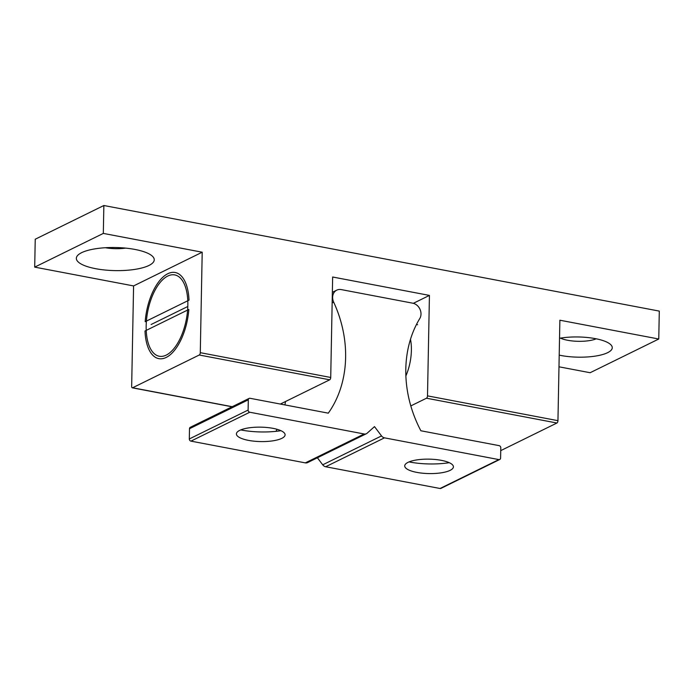 <?xml version="1.0" encoding="UTF-8"?>
<svg xmlns="http://www.w3.org/2000/svg" width="694" height="694" viewBox="0 0 694 694"><rect width="100%" height="100%" fill="white"/><g stroke="black" fill="none" stroke-linecap="round" stroke-linejoin="round"><path stroke-width="1.04" d="M199.256 355.007L329.702 379.809A1.952 0.928 -79.2 0 0 330.717 377.467L200.28 352.673A1.952 0.928 100.8 0 1 199.256 355.007L132.606 387.764A1.952 0.928 100.8 0 1 132.276 387.816A1.952 0.928 100.8 0 1 131.66 386.385L133.586 285.928L202.206 252.208L103.319 233.41L34.7 267.129L133.586 285.928M329.702 379.809L280.376 404.047M200.28 352.673L202.206 252.208M167.757 276.047A41.397 19.701 100.8 0 1 174.732 274.911A41.397 19.701 100.8 0 1 186.356 319.257A41.397 19.701 100.8 0 1 159.273 356.248A41.397 19.701 100.8 0 1 146.608 318.902A41.397 19.701 100.8 0 1 167.757 276.047M427.504 395.866A1.952 0.928 100.8 0 1 426.489 398.209L556.935 423.01A1.952 0.928 -79.2 0 0 557.95 420.668L427.504 395.866L429.43 295.41L332.652 277.01L330.717 377.467M103.319 233.41L103.857 205.511L35.238 239.222L34.7 267.129M558.982 366.805L590.143 372.721L658.762 339.01L559.876 320.212L557.95 420.668M426.489 398.209L410.813 405.912M556.935 423.01L500.738 450.623M429.43 295.41L413.338 303.321M410.484 339.323A34.093 16.231 100.8 0 1 405.886 375.914M81.632 252.668A38.959 11.546 1.1 0 1 119.524 247.663A38.959 11.546 1.1 0 1 152.402 256.199A38.959 11.546 1.1 0 1 115.074 270.608A38.959 11.546 1.1 0 1 78.327 254.776A38.959 11.546 1.1 0 1 81.632 252.668M105.401 247.732A21.427 6.35 -178.9 0 0 125.614 248.114M559.529 338.282A34.093 10.098 1.1 0 1 610.633 344.554A34.093 10.098 1.1 0 1 598.67 355.502A34.093 10.098 1.1 0 1 559.208 355.128M560.448 338.125A21.427 6.35 -178.9 0 0 596.215 338.811M103.857 205.511L659.3 311.103L658.762 339.01M499.142 445.643A1.952 1.614 -116.2 0 1 500.79 447.821L500.591 458.057A1.952 1.614 -116.2 0 1 498.873 459.593L384.476 437.845A4.867 4.034 -116.2 0 1 381.527 435.919L374.5 426.61L367.161 433.186A4.867 4.034 -116.2 0 1 366.397 433.707A4.867 4.034 -116.2 0 1 364.159 433.984L249.762 412.236A1.952 1.614 -116.2 0 1 248.114 410.059L248.313 399.822A1.952 1.614 -116.2 0 1 250.031 398.287L328.297 413.164A110.068 91.148 63.8 0 0 333.693 302.194A9.742 8.068 -116.2 0 1 336.755 290.153A9.742 8.068 -116.2 0 1 341.231 289.589L412.765 303.191A9.742 8.068 -116.2 0 1 419.974 309.246A9.742 8.068 -116.2 0 1 419.766 318.555A110.068 91.148 63.8 0 0 420.876 430.766L499.142 445.643M317.401 457.78L322.71 464.815A4.867 4.034 63.8 0 0 325.659 466.75L440.057 488.489A1.952 1.614 63.8 0 0 440.95 488.385L499.767 459.48M450.111 470.367A24.351 7.218 1.1 0 1 426.428 473.49A24.351 7.218 1.1 0 1 405.877 468.155A24.351 7.218 1.1 0 1 408.029 462.36A24.351 7.218 1.1 0 1 439.094 459.966A24.351 7.218 1.1 0 1 452.176 469.049A24.351 7.218 1.1 0 1 450.111 470.367M249.137 398.391L190.321 427.296A1.952 1.614 63.8 0 0 189.497 428.719L189.306 438.955A1.952 1.614 63.8 0 0 190.945 441.132L305.343 462.881A4.867 4.034 63.8 0 0 307.581 462.603L366.397 433.707M281.79 438.365A24.351 7.218 1.1 0 1 258.107 441.488A24.351 7.218 1.1 0 1 237.565 436.162A24.351 7.218 1.1 0 1 239.716 430.367A24.351 7.218 1.1 0 1 270.773 427.964A24.351 7.218 1.1 0 1 283.855 437.047A24.351 7.218 1.1 0 1 281.79 438.365M240.723 429.907A38.959 11.546 -178.9 0 0 280.94 430.679M409.044 461.909A38.959 11.546 -178.9 0 0 449.252 462.681M285.503 401.531A110.068 91.148 -116.2 0 1 284.913 404.914M277.001 429.274A110.068 91.148 -116.2 0 1 275.978 431.338M188.829 309.455L144.994 330.995A43.835 20.863 100.8 0 0 149.028 349.681A43.835 20.863 100.8 0 0 172.155 352.986A43.835 20.863 100.8 0 0 188.829 309.455M145.176 321.695L189.011 300.155A43.835 20.863 100.8 0 0 162.795 277.262A43.835 20.863 100.8 0 0 145.176 321.695M187.805 306.488L151.127 324.506M232.23 406.701L132.606 387.764M498.873 459.593L440.057 488.489M325.659 466.75L384.476 437.845M189.497 428.719L248.313 399.822M248.114 410.059L189.306 438.955M190.945 441.132L249.762 412.236M381.527 435.919L322.71 464.815M364.159 433.984L305.343 462.881M332.148 302.948L333.693 302.194M132.276 387.816L232.056 406.788M332.357 292.313L336.755 290.153M417.597 324.74A37.988 37.988 0 0 0 416.495 324.436"/></g></svg>
